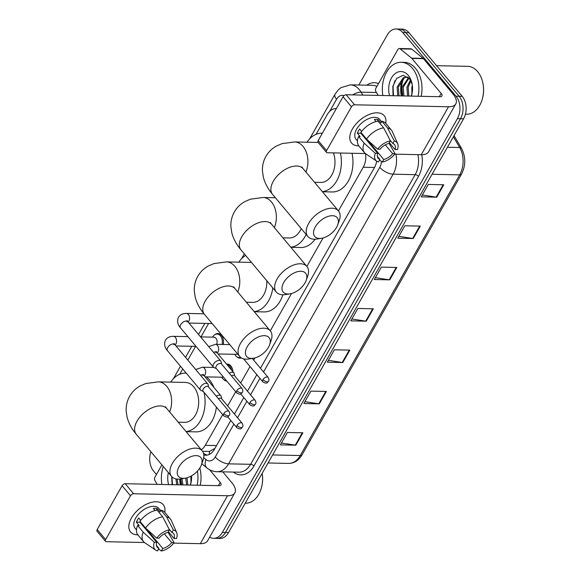 <?xml version="1.0" encoding="UTF-8"?>
<svg xmlns="http://www.w3.org/2000/svg" width="580" height="580" viewBox="0 0 580 580"><rect width="100%" height="100%" fill="white"/><g stroke="black" fill="none" stroke-linecap="round" stroke-linejoin="round"><path stroke-width="0.87" d="M241.367 357.904A8.511 5.851 91.2 0 1 239.917 358.135A8.511 5.851 91.2 0 1 236.879 356.809M226.526 364.066A8.511 5.851 91.2 0 1 227.266 364.015A8.511 5.851 91.2 0 1 230.84 365.915A8.511 5.851 91.2 0 1 232.921 371.708M226.758 381.031A8.511 5.851 91.2 0 1 223.865 379.712M214.752 334.732A8.511 5.851 91.2 0 1 217.841 333.536A8.511 5.851 91.2 0 1 221.422 335.428A8.511 5.851 91.2 0 1 223.242 344.484M202.579 451.356L209.569 451.414L214.709 448.485M336.045 108.59L336.342 108.598A15.964 10.969 -88.8 0 0 336.045 108.59A15.964 10.969 -88.8 0 0 327.301 114.506L316.035 134.335M338.445 210.888L363.239 167.236A15.964 10.969 -88.8 0 0 365.567 153.664M201.289 449.761A15.964 10.969 -88.8 0 0 205.262 445.324L222.698 414.627M227.643 405.927L235.712 391.725M240.656 383.025L250.016 366.546M253.663 360.122L254.91 357.925M270.294 330.846L291.493 293.524M306.885 266.445L323.053 237.974M208.59 323.473L200.956 336.907M195.576 346.376L187.797 360.071M182.751 368.96L179.742 374.245M180.394 484.865A21.286 14.623 91.2 0 1 179.72 479.073A21.286 14.623 91.2 0 0 180.394 484.865M401.353 95.903A21.286 14.623 91.2 0 1 402.534 79.112A21.286 14.623 91.2 0 0 401.353 95.903M358.839 85.028L387.31 34.909A15.964 10.969 91.2 0 1 396.053 29A15.964 10.969 91.2 0 1 402.759 32.56L456.032 96.215A15.964 10.969 91.2 0 1 457.395 118.668L222.35 532.433A15.964 10.969 91.2 0 1 213.6 538.341A15.964 10.969 91.2 0 1 209.655 537.174M156.448 474.498L153.62 471.127A15.964 10.969 91.2 0 1 150.887 451.718M396.053 29L402.237 29.13A15.964 10.969 91.2 0 1 408.943 32.69L462.216 96.345L459.121 96.28A15.964 10.969 91.2 0 1 460.491 118.733L225.439 532.498A15.964 10.969 91.2 0 1 216.695 538.407A15.964 10.969 91.2 0 0 225.439 532.498L460.491 118.733A15.964 10.969 91.2 0 0 459.121 96.28L405.855 32.625L459.121 96.28L456.032 96.215M399.141 29.065A15.964 10.969 91.2 0 1 405.855 32.625A15.964 10.969 91.2 0 0 399.141 29.065M260.471 368.256L374.455 167.606A15.964 10.969 -88.8 0 0 376.688 161.175M203.798 454.959A15.964 10.969 -88.8 0 0 205.675 455.235A15.964 10.969 -88.8 0 0 214.419 449.326L230.804 420.478M234.45 414.062L243.817 397.583M247.464 391.159L256.824 374.68M207.219 455.111A15.964 10.969 91.2 0 1 203.624 453.299L203.442 453.147M403.658 78.249A21.286 14.623 -88.8 0 0 402.128 95.925M180.496 478.986A21.286 14.623 -88.8 0 0 181.163 484.887M462.216 96.345A15.964 10.969 91.2 0 1 463.587 118.799L228.535 532.563A15.964 10.969 91.2 0 1 219.784 538.472L213.6 538.341M319.319 403.854L303.862 403.528L310.902 391.13L326.366 391.457L319.319 403.854A4.256 1.914 29.6 0 1 318.754 403.803L325.771 391.442M295.836 445.193L280.379 444.867L287.419 432.462L302.883 432.789L295.836 445.193A4.256 1.914 29.6 0 1 295.271 445.135L302.289 432.774M389.767 279.85L374.303 279.524L381.35 267.126L396.807 267.452L389.767 279.85A4.256 1.914 29.6 0 1 389.195 279.799L396.22 267.438M413.25 238.518L397.786 238.192L404.833 225.787L420.29 226.113L413.25 238.518A4.256 1.914 29.6 0 1 412.677 238.46L419.695 226.099M436.733 197.178L421.268 196.852L428.308 184.454L443.772 184.781L436.733 197.178A4.256 1.914 29.6 0 1 436.16 197.127L443.178 184.766M342.802 362.522L327.337 362.195L334.385 349.798L349.849 350.117L342.802 362.522A4.256 1.914 29.6 0 1 342.229 362.471L349.254 350.11M366.285 321.182L350.82 320.863L357.867 308.458L373.332 308.785L366.285 321.182A4.256 1.914 29.6 0 1 365.712 321.132L372.737 308.77M351.879 319L365.712 321.132M328.396 360.339L342.229 362.471M422.327 194.996L436.16 197.127M398.844 236.328L412.677 238.46M375.361 277.668L389.195 279.799M281.43 443.004L295.271 445.135M304.913 401.672L318.754 403.803M352.401 129.014A21.286 12.151 -39.9 0 1 374.078 113.056A21.286 12.151 -39.9 0 1 385.736 123.337A21.286 12.151 -39.9 0 0 384.185 115.674A21.286 12.151 -39.9 0 0 368.771 114.637A21.286 12.151 -39.9 0 0 352.401 129.014A21.286 12.151 -39.9 0 0 358.81 145.877A21.286 12.151 -39.9 0 1 351.538 142.999A21.286 12.151 -39.9 0 1 352.401 129.014M378.16 95.417L375.912 91.589A2.661 1.827 -88.8 0 1 375.912 88.167L397.865 49.517A2.661 1.827 -88.8 0 1 399.323 48.531L410.923 48.778A2.661 1.827 91.2 0 1 411.778 49.111L423.183 58.399A2.661 1.827 91.2 0 1 423.443 58.66L452.755 93.692A21.286 9.563 -150.4 0 1 455.808 103.878A21.286 9.563 -150.4 0 1 448.514 106.771L354.583 104.799A2.661 1.522 140.1 0 0 351.473 106.829L343.063 96.773A2.661 1.522 -39.9 0 1 346.166 94.75L440.097 96.715A5.321 2.392 29.6 0 0 441.924 95.997A5.321 2.392 29.6 0 0 441.162 93.445L411.843 58.42A2.661 1.827 -88.8 0 0 411.583 58.159L400.185 48.865A2.661 1.827 -88.8 0 0 399.323 48.531M455.808 103.878L428.562 151.829A21.286 9.563 -150.4 0 1 421.276 154.715L394.719 154.157M326.583 150.641A2.661 1.522 140.1 0 0 326.475 152.388L318.065 142.339A2.661 1.522 -39.9 0 1 318.173 140.592L326.583 150.641L351.473 106.829M326.475 152.388A2.661 1.522 140.1 0 0 327.337 152.75L365.407 153.548M318.173 140.592L343.063 96.773M377.682 149.176L380.06 149.227A10.643 6.076 -39.9 0 1 388.984 143.405L390.427 140.86A13.833 7.902 -39.9 0 0 377.682 149.176L366.524 139.07L360.912 132.37A17.559 10.027 -39.9 0 1 378.08 121.176L383.685 127.875L390.427 140.86M390.057 140.15L392.849 143.485A10.643 6.076 -39.9 0 1 394.53 144.616A10.643 6.076 -39.9 0 1 395.031 149.538L389.354 142.752M377.384 156.426L379.885 159.413L378.443 161.958A13.833 7.902 -39.9 0 1 376.724 161.196L365.712 153.765A17.559 10.027 -39.9 0 1 364.494 152.671L358.882 145.964A17.559 10.027 -39.9 0 1 358.57 136.503L360.137 136.532L357.331 133.182A15.435 8.809 -39.9 0 1 358.339 131.116A15.435 8.809 -39.9 0 1 359.68 129.05L361.644 131.399M357.447 140.933L356.033 139.243A15.435 8.809 -39.9 0 1 356.656 129.101A15.435 8.809 -39.9 0 1 368.517 118.682A15.435 8.809 -39.9 0 1 379.697 119.437L381.654 121.764M392.849 143.485L394.291 140.94L387.549 127.955L381.945 121.256L380.988 122.931L378.189 119.581A15.435 8.809 -39.9 0 0 374.325 119.502L376.05 121.568M381.945 121.256A17.559 10.027 -39.9 0 1 385.816 123.431L391.427 130.13A17.559 10.027 -39.9 0 1 392.29 131.522L397.662 143.673A13.833 7.902 -39.9 0 1 397.409 149.589L395.031 149.538M387.549 127.955A17.559 10.027 -39.9 0 1 391.427 130.13M385.294 144.848L392.682 153.671L395.06 153.722L389.035 143.303M364.494 152.671A17.559 10.027 -39.9 0 1 364.175 143.202L375.333 153.309L377.711 153.359L360.883 133.255A10.643 6.076 140.1 0 1 361.123 132.61M358.57 136.503L364.175 143.202M394.291 140.94A13.833 7.902 -39.9 0 1 397.662 143.673M395.06 153.722A13.833 7.902 -39.9 0 1 382.307 162.037L383.757 159.493L367.089 139.584M379.516 160.065L382.307 162.037M376.724 161.196A13.833 7.902 -39.9 0 1 375.333 153.309M392.682 153.671A10.643 6.076 -39.9 0 1 383.757 159.493M379.885 159.413A10.643 6.076 -39.9 0 1 378.203 158.282A10.643 6.076 -39.9 0 1 377.711 153.359M366.524 139.07A17.559 10.027 -39.9 0 1 383.685 127.875M364.291 136.401A10.643 6.076 -39.9 0 1 363.617 136.518M366.139 139.534A10.643 6.076 140.1 0 0 366.894 139.403M357.331 133.182L360.883 133.255M377.203 121.314L378.189 119.581M366.567 140.041L366.915 139.425M436.559 65.685L467.611 66.33A23.947 16.45 91.2 0 1 477.673 71.674A23.947 16.45 91.2 0 1 482.821 82.817A23.947 16.45 91.2 0 1 482.495 98.382A23.947 16.45 91.2 0 1 466.603 114.216L465.421 114.188M382.843 95.519A26.608 18.284 91.2 0 1 401.179 62.278A26.608 18.284 91.2 0 1 412.358 68.215A26.608 18.284 91.2 0 1 418.108 96.258M401.179 62.278L404.267 62.343A26.608 18.284 91.2 0 1 415.454 68.281A26.608 18.284 91.2 0 1 421.196 96.324M407.218 77.017L404.456 77.792L398.329 87.116L399.004 95.859M407.856 77.118L403.23 77.764L397.104 87.094L397.778 95.831M408.943 78.126L403.238 87.218L403.919 95.961M408.516 77.691L402.012 87.196L402.687 95.932M410.887 80.91L408.146 87.326L408.827 96.062M410.386 80.018L406.921 87.297L407.595 96.034M412.329 85.369L411.829 87.399L411.901 94.105M411.06 96.106L411.938 93.996M412.162 84.288L409.473 78.728L403.136 75.306L396.662 78.387L392.82 86.362L393.051 95.729M389.572 95.656A17.349 11.919 91.2 0 1 393.602 75.023A17.349 11.919 91.2 0 1 408.276 75.407A17.349 11.919 91.2 0 1 412.003 83.477A17.349 11.919 91.2 0 1 411.771 94.757A17.349 11.919 91.2 0 1 411.372 96.113M482.821 82.817L482.901 83.165A22.881 15.725 91.2 0 1 482.589 98.042L482.495 98.382M394.958 80.671L393.095 86.485L393.45 95.736M315.339 226.852A14.63 8.352 140.1 0 0 321.632 238.279A14.63 8.352 140.1 0 0 336.596 227.302A14.63 8.352 140.1 0 0 337.763 224.786A14.63 8.352 140.1 0 0 331.202 215.753A14.63 8.352 140.1 0 0 315.339 226.852M321.632 238.279L317.253 239.004A19.952 11.397 -39.9 0 1 307.864 236.531A19.952 11.397 -39.9 0 1 308.669 223.423A19.952 11.397 -39.9 0 1 324.01 209.945A19.952 11.397 -39.9 0 1 338.466 210.917A19.952 11.397 -39.9 0 1 339.242 220.603L337.763 224.786M306.98 142.209A29.268 20.111 91.2 0 1 321.878 133.204A29.268 20.111 91.2 0 1 322.357 133.219L321.878 133.204M314.505 182.279L320.849 182.417A19.952 13.71 -88.8 0 0 333.399 152.874M340.409 153.018A29.268 20.111 91.2 0 1 322.349 191.654M352.002 153.265A29.268 20.111 91.2 0 1 332.253 191.965L322.437 191.762M283.779 282.409A14.63 8.352 140.1 0 0 290.072 293.835A14.63 8.352 140.1 0 0 305.036 282.851A14.63 8.352 140.1 0 0 306.204 280.336A14.63 8.352 140.1 0 0 299.642 271.31A14.63 8.352 140.1 0 0 283.779 282.409M290.072 293.835L285.693 294.56A19.952 11.397 -39.9 0 1 276.305 292.088A19.952 11.397 -39.9 0 1 277.11 278.98A19.952 11.397 -39.9 0 1 292.45 265.502A19.952 11.397 -39.9 0 1 306.907 266.474A19.952 11.397 -39.9 0 1 307.683 276.152L306.204 280.336M282.946 237.836L289.289 237.967A19.952 13.71 -88.8 0 0 301.216 228.593M306.153 234.487A29.268 20.111 91.2 0 1 290.79 247.21M315.107 239.221A29.268 20.111 91.2 0 1 300.694 247.522L290.877 247.319M247.196 346.811A14.63 8.352 140.1 0 0 253.489 358.237A14.63 8.352 140.1 0 0 268.453 347.253A14.63 8.352 140.1 0 0 269.62 344.738A14.63 8.352 140.1 0 0 263.059 335.711A14.63 8.352 140.1 0 0 247.196 346.811M253.489 358.237L249.11 358.962A19.952 11.397 -39.9 0 1 239.714 356.49A19.952 11.397 -39.9 0 1 240.526 343.375A19.952 11.397 -39.9 0 1 255.867 329.904A19.952 11.397 -39.9 0 1 270.324 330.875A19.952 11.397 -39.9 0 1 271.099 340.554L269.62 344.738M238.837 262.16A29.268 20.111 91.2 0 1 245.63 255.439M246.355 302.238L252.706 302.368A19.952 13.71 -88.8 0 0 266.807 280.742M272.817 287.919A29.268 20.111 91.2 0 1 254.207 311.612M282.888 294.785A29.268 20.111 91.2 0 1 264.103 311.924L254.294 311.721M179.053 466.762A14.63 8.352 140.1 0 0 185.346 478.188A14.63 8.352 140.1 0 0 200.31 467.212A14.63 8.352 140.1 0 0 201.47 464.696A14.63 8.352 140.1 0 0 194.916 455.662A14.63 8.352 140.1 0 0 179.053 466.762M185.346 478.188L180.967 478.913A19.952 11.397 -39.9 0 1 171.571 476.441A19.952 11.397 -39.9 0 1 172.383 463.333A19.952 11.397 -39.9 0 1 187.724 449.855A19.952 11.397 -39.9 0 1 202.181 450.827A19.952 11.397 -39.9 0 1 202.957 460.513L201.47 464.696M178.212 422.189L184.563 422.327A19.952 13.71 -88.8 0 0 197.794 409.175A19.952 13.71 -88.8 0 0 193.785 386.875A19.952 13.71 -88.8 0 0 185.397 382.423L158.34 381.858L145.877 383.51L140.316 385.867C135.807 388.325 132.247 391.79 129.63 396.278C127.071 400.903 125.918 405.819 126.165 411.032L127.042 417.042C128.709 423.291 131.776 429.019 136.249 434.232L171.571 476.441M170.687 382.118A29.268 20.111 91.2 0 1 185.593 373.114A29.268 20.111 91.2 0 1 186.252 373.143M206.436 376.884A29.268 20.111 91.2 0 1 209.489 379.885A29.268 20.111 91.2 0 1 213.962 387.505M203.957 392.225A29.268 20.111 91.2 0 1 186.057 431.563M216.398 407.095A29.268 20.111 91.2 0 1 195.96 431.875L186.151 431.672M221.611 364.102L221.111 361.753A4.792 2.733 140.1 0 0 220.762 361.014A4.792 2.733 140.1 0 0 219.204 360.368A4.792 2.733 140.1 0 0 213.607 364.015A4.792 2.733 140.1 0 0 213.418 367.162A4.792 2.733 140.1 0 0 214.085 367.633L216.304 368.539M236.836 390.637A3.458 1.972 140.1 0 1 239.496 388.296A3.458 1.972 140.1 0 1 242.005 388.47L221.422 363.877A3.458 1.972 140.1 0 0 220.298 363.406A3.458 1.972 140.1 0 0 216.26 366.045A3.458 1.972 140.1 0 0 216.115 368.314L236.698 392.907C241.12 395.379 240.773 393.711 242.36 392.399A3.458 1.552 29.6 0 1 241.171 392.863A3.458 1.552 -150.4 0 1 236.836 390.637A3.458 1.972 140.1 0 0 236.698 392.907M200.579 336.9L213.897 337.176A4.792 3.292 91.2 0 1 215.912 338.242A4.792 3.292 91.2 0 1 216.63 344.346M212.534 337.147L213.121 336.32A7.982 5.481 91.2 0 1 217.058 334.051A7.982 5.481 91.2 0 1 220.414 335.827A7.982 5.481 91.2 0 1 222.089 344.455M208.604 386.998L208.104 384.649A4.792 2.733 140.1 0 0 207.756 383.909A4.792 2.733 140.1 0 0 206.197 383.264A4.792 2.733 140.1 0 0 200.6 386.911A4.792 2.733 140.1 0 0 200.405 390.057A4.792 2.733 140.1 0 0 201.071 390.536L203.297 391.442M223.829 413.533A3.458 1.972 140.1 0 1 226.49 411.198A3.458 1.972 140.1 0 1 228.991 411.365L208.416 386.773A3.458 1.972 140.1 0 0 207.292 386.309A3.458 1.972 140.1 0 0 203.246 388.941A3.458 1.972 140.1 0 0 203.109 391.217L223.692 415.809C228.114 418.274 227.759 416.607 229.346 415.295A3.458 1.552 29.6 0 1 228.165 415.766A3.458 1.552 -150.4 0 1 223.829 413.533A3.458 1.972 140.1 0 0 223.692 415.809M234.74 375.963L234.248 373.614A4.792 2.733 140.1 0 0 233.892 372.875A4.792 2.733 140.1 0 0 232.333 372.229A4.792 2.733 140.1 0 0 229.274 373.252M240.584 357.345A7.982 5.481 91.2 0 1 239.156 357.592A7.982 5.481 91.2 0 1 235.799 355.808A7.982 5.481 91.2 0 1 235.313 355.156L234.762 354.3M255.135 400.33C256.077 402.041 256.193 403.354 255.49 404.26A3.458 1.552 29.6 0 1 254.308 404.724A3.458 1.552 -150.4 0 1 249.973 402.498A3.458 1.972 140.1 0 1 252.633 400.164A3.458 1.972 140.1 0 1 255.135 400.33L234.559 375.738A3.458 1.972 140.1 0 0 233.428 375.274A3.458 1.972 140.1 0 0 231.456 375.869M237.554 353.901A4.792 3.292 91.2 0 1 236.125 354.329L218.058 353.952M221.734 398.859L221.234 396.51A4.792 2.733 140.1 0 0 220.886 395.77A4.792 2.733 140.1 0 0 219.327 395.125A4.792 2.733 140.1 0 0 216.26 396.154M226.142 380.487L226.309 380.495A7.982 5.481 91.2 0 1 226.142 380.487A7.982 5.481 91.2 0 1 222.792 378.711A7.982 5.481 91.2 0 1 222.307 378.051L221.749 377.203M226.939 364.566A7.982 5.481 91.2 0 1 229.832 366.306A7.982 5.481 91.2 0 1 231.565 370.091M242.128 423.226C243.063 424.944 243.187 426.249 242.483 427.155A3.458 1.552 29.6 0 1 241.294 427.627A3.458 1.552 -150.4 0 1 236.959 425.394A3.458 1.972 140.1 0 1 239.62 423.059A3.458 1.972 140.1 0 1 242.128 423.226L221.545 398.634A3.458 1.972 140.1 0 0 220.422 398.17A3.458 1.972 140.1 0 0 218.45 398.764M223.554 377.203A4.792 3.292 91.2 0 1 223.119 377.232L205.052 376.855M131.442 517.976A21.286 12.151 -39.9 0 1 153.113 502.019A21.286 12.151 -39.9 0 1 164.778 512.299A21.286 12.151 -39.9 0 0 163.226 504.643A21.286 12.151 -39.9 0 0 147.806 503.607A21.286 12.151 -39.9 0 0 131.442 517.976A21.286 12.151 -39.9 0 0 137.844 534.84A21.286 12.151 -39.9 0 1 130.58 531.962A21.286 12.151 -39.9 0 1 131.442 517.976M157.194 484.38L154.954 480.552A2.661 1.827 -88.8 0 1 154.947 477.13L161.907 464.892M222.749 471.845L231.797 482.654A21.286 9.563 -150.4 0 1 234.842 492.848A21.286 9.563 -150.4 0 1 227.548 495.733L133.618 493.761A2.661 1.522 140.1 0 0 130.507 495.791L122.097 485.736A2.661 1.522 -39.9 0 1 125.207 483.713L219.138 485.677A5.321 2.392 29.6 0 0 220.958 484.96A5.321 2.392 29.6 0 0 220.197 482.415L209.605 469.757M234.842 492.848L207.604 540.792A21.286 9.563 -150.4 0 1 200.31 543.678L173.754 543.126M105.618 539.603A2.661 1.522 140.1 0 0 105.509 541.35L97.099 531.302A2.661 1.522 -39.9 0 1 97.208 529.554L105.618 539.603L130.507 495.791M105.509 541.35A2.661 1.522 140.1 0 0 106.379 541.713L144.442 542.51M97.208 529.554L122.097 485.736M156.716 538.139L159.094 538.189A10.643 6.076 -39.9 0 1 168.019 532.367L169.462 529.823A13.833 7.902 -39.9 0 0 156.716 538.139L145.558 528.032L139.954 521.333A17.559 10.027 -39.9 0 1 157.115 510.139L162.719 516.838L169.462 529.823M169.099 529.112L171.883 532.447A10.643 6.076 -39.9 0 1 173.565 533.586A10.643 6.076 -39.9 0 1 174.065 538.501L168.388 531.722M156.426 545.389L158.927 548.375L157.484 550.92A13.833 7.902 -39.9 0 1 155.759 550.159L144.754 542.728A17.559 10.027 -39.9 0 1 143.528 541.633L137.924 534.934A17.559 10.027 -39.9 0 1 137.605 525.466L139.171 525.495L136.365 522.145A15.435 8.809 -39.9 0 1 137.373 520.079A15.435 8.809 -39.9 0 1 138.714 518.012L140.679 520.361M136.481 529.895L135.067 528.206A15.435 8.809 -39.9 0 1 135.691 518.063A15.435 8.809 -39.9 0 1 147.559 507.645A15.435 8.809 -39.9 0 1 158.739 508.399L160.689 510.733M171.883 532.447L173.333 529.91L166.59 516.918L160.979 510.219L160.029 511.893L157.224 508.544A15.435 8.809 -39.9 0 0 153.359 508.464L155.092 510.53M160.979 510.219A17.559 10.027 -39.9 0 1 164.858 512.394L170.462 519.093A17.559 10.027 -39.9 0 1 171.325 520.492L176.697 532.636A13.833 7.902 -39.9 0 1 176.443 538.552L174.065 538.501M166.59 516.918A17.559 10.027 -39.9 0 1 170.462 519.093M164.328 533.81L171.716 542.634L174.094 542.684L168.077 532.273M143.528 541.633A17.559 10.027 -39.9 0 1 143.209 532.164L154.367 542.271L156.745 542.322L139.925 522.225A10.643 6.076 140.1 0 1 140.157 521.579M137.605 525.466L143.209 532.164M173.333 529.91A13.833 7.902 -39.9 0 1 176.697 532.636M174.094 542.684A13.833 7.902 -39.9 0 1 161.349 551L162.791 548.455L146.131 528.547M158.557 549.028L161.349 551M155.759 550.159A13.833 7.902 -39.9 0 1 154.367 542.271M171.716 542.634A10.643 6.076 -39.9 0 1 162.791 548.455M158.927 548.375A10.643 6.076 -39.9 0 1 157.245 547.245A10.643 6.076 -39.9 0 1 156.745 542.322M145.558 528.032A17.559 10.027 -39.9 0 1 162.719 516.838M143.332 525.364A10.643 6.076 -39.9 0 1 142.658 525.487M145.181 528.496A10.643 6.076 140.1 0 0 145.928 528.365L145.602 529.003M136.365 522.145L139.925 522.225M156.237 510.277L157.224 508.544M161.878 484.481A26.608 18.284 91.2 0 1 163.248 466.494M177.081 479.08L178.046 484.822M175.856 478.884L176.82 484.793M182.004 478.747L182.954 484.923M180.764 478.95L181.728 484.894M186.977 477.826L187.862 485.025M185.723 478.123L186.637 485.003M190.9 476.209L190.943 483.067M190.102 485.076L190.98 482.959M191.523 475.861A17.349 11.919 91.2 0 1 190.805 483.72A17.349 11.919 91.2 0 1 190.414 485.076M168.606 484.619A17.349 11.919 91.2 0 1 168.352 472.591M171.651 476.535L172.093 484.691M197.425 471.127A26.608 18.284 91.2 0 1 197.142 485.221M199.832 468.009A26.608 18.284 91.2 0 1 200.231 485.286M261.536 487.352L261.623 487.004A22.881 15.725 91.2 0 0 262.175 473.345A23.947 16.45 91.2 0 1 261.536 487.352A23.947 16.45 91.2 0 1 245.644 503.179L245.231 503.172M171.941 476.847L172.485 484.706M209.286 454.43A15.964 10.223 -50.8 0 1 209.569 451.414M374.535 167.475L363.239 167.236M216.557 445.556L205.262 445.324M344.034 95.635A10.643 7.315 -88.8 0 0 336.56 99.267L329.694 111.346M336.56 99.267A10.643 4.785 29.6 0 1 335.037 94.17L338.517 89.646L341.004 87.631L350.342 84.847A21.286 14.623 91.2 0 1 359.288 89.596A21.286 14.623 91.2 0 1 361.094 92.169L376.442 92.495M366.77 85.195A23.947 16.45 91.2 0 1 378.53 83.564M376.884 86.449A21.286 14.623 -88.8 0 0 372.375 85.311L350.342 84.847M421.783 154.722A23.947 16.45 91.2 0 1 418.499 176.363L253.953 466.023A23.947 16.45 91.2 0 1 233.356 472.069M457.395 118.668L463.587 118.799M402.759 32.56L408.943 32.69M222.35 532.433L228.535 532.563M395.893 154.186A21.286 14.623 91.2 0 1 393.131 174.188L415.164 174.653A21.286 14.623 -88.8 0 0 417.926 154.65M352.589 94.881A10.643 5.155 -30.4 0 1 361.094 92.169L362.812 95.098M263.552 371.947L379.798 167.323A10.643 4.785 29.6 0 0 393.131 174.188L228.585 463.84L250.618 464.304L415.164 174.653A2.661 1.196 -150.4 0 1 418.499 176.363M203.689 457.707L205.987 459.585A10.643 7.315 -88.8 0 0 215.245 456.982A10.643 4.785 29.6 0 0 228.585 463.84A21.286 14.623 91.2 0 1 216.927 471.721L238.96 472.185A21.286 14.623 -88.8 0 0 250.618 464.304A2.661 1.196 -150.4 0 1 253.953 466.023M215.245 456.982L233.892 424.168M237.539 417.745L246.899 401.266M250.545 394.842L259.905 378.363M379.798 167.323A10.643 7.315 -88.8 0 0 381.473 161.443M201.804 463.768L207.002 467.995A10.643 6.815 -50.8 0 1 205.987 459.585M432.064 174.283L459.693 174.856A5.321 2.392 29.6 0 0 461.521 174.138L302.071 454.814A5.321 2.392 -150.4 0 1 300.251 455.539L459.693 174.856A21.286 14.623 -88.8 0 0 459.679 147.501A5.321 2.574 -30.4 0 1 461.47 148.299C465.841 156.832 465.856 165.445 461.521 174.138M302.071 454.814C298.729 460.462 294.234 463.326 288.586 463.413A21.286 14.623 -88.8 0 0 300.251 455.539L272.614 454.959M447.419 147.248L459.679 147.501L453.379 136.75M421.276 154.715L448.514 106.771M439.314 96.7L441.162 93.445M423.443 58.66L411.843 58.42M346.166 94.75L354.583 104.799M411.583 58.159L423.183 58.399M411.778 49.111L400.185 48.865M305.914 172.021A19.952 13.71 -88.8 0 0 303.014 146.399A19.952 13.71 -88.8 0 0 294.625 141.948L282.163 143.601L276.602 145.957C272.092 148.415 268.533 151.887 265.915 156.375C263.363 160.993 262.204 165.909 262.457 171.129L263.334 177.132C264.995 183.381 268.062 189.116 272.535 194.322L307.864 236.531M301.861 166.902L303.144 168.707A19.952 11.397 140.1 0 0 288.688 167.736A19.952 11.397 140.1 0 0 273.339 181.207A19.952 11.397 140.1 0 0 272.535 194.322M274.355 227.577A19.952 13.71 -88.8 0 0 271.454 201.949A19.952 13.71 -88.8 0 0 263.066 197.505L250.603 199.157L245.043 201.514C240.533 203.964 236.974 207.437 234.356 211.925C231.804 216.55 230.644 221.466 230.898 226.679L231.775 232.689C233.436 238.938 236.502 244.666 240.975 249.871L276.305 292.088M270.302 222.459L271.578 224.264A19.952 11.397 140.1 0 0 257.129 223.286A19.952 11.397 140.1 0 0 241.78 236.763A19.952 11.397 140.1 0 0 240.975 249.871M237.771 291.972A19.952 13.71 -88.8 0 0 234.871 266.351A19.952 13.71 -88.8 0 0 226.483 261.899L214.02 263.559L208.459 265.908C203.95 268.366 200.39 271.839 197.773 276.327C195.221 280.945 194.061 285.868 194.307 291.08L195.192 297.09C196.852 303.34 199.919 309.067 204.392 314.273L239.714 356.49M233.718 286.853L234.994 288.659A19.952 11.397 140.1 0 0 220.545 287.687A19.952 11.397 140.1 0 0 205.197 301.165A19.952 11.397 140.1 0 0 204.392 314.273M169.628 411.93A19.952 13.71 -88.8 0 0 166.728 386.309A19.952 13.71 -88.8 0 0 158.34 381.858M165.576 406.812L166.851 408.617A19.952 11.397 140.1 0 0 152.402 407.646A19.952 11.397 140.1 0 0 137.054 421.116A19.952 11.397 140.1 0 0 136.249 434.232M186.898 321.864L187.115 320.551L187.847 321.683A4.792 2.733 140.1 0 0 184.375 321.45A4.792 2.733 140.1 0 0 180.692 324.684A4.792 2.733 140.1 0 0 180.569 324.916A4.792 2.733 140.1 0 0 180.503 327.83C177.719 324.706 176.972 321.342 178.263 317.724C179.8 314.868 182.519 313.432 186.398 313.425A4.792 3.292 91.2 0 1 188.413 314.498A4.792 3.292 91.2 0 1 188.95 320.994A4.792 3.292 91.2 0 1 188.188 322.089M173.891 344.759L174.101 343.454L174.841 344.578A4.792 2.733 140.1 0 0 171.368 344.346A4.792 2.733 140.1 0 0 167.685 347.579A4.792 2.733 140.1 0 0 167.562 347.812A4.792 2.733 140.1 0 0 167.489 350.726C164.706 347.608 163.959 344.237 165.249 340.627C166.793 337.763 169.505 336.327 173.391 336.327A4.792 3.292 91.2 0 1 175.399 337.393A4.792 3.292 91.2 0 1 175.943 343.889A4.792 3.292 91.2 0 1 175.182 344.991M262.979 379.596A3.458 1.552 -150.4 0 0 267.315 381.828A3.458 1.552 29.6 0 0 268.496 381.357C269.2 380.451 269.084 379.146 268.141 377.428A3.458 1.972 140.1 0 0 265.64 377.261A3.458 1.972 140.1 0 0 262.979 379.596A3.458 1.972 140.1 0 0 262.841 381.872L243.556 358.824M208.735 346.644L215.456 344.317A4.792 3.292 91.2 0 1 217.471 345.39A4.792 3.292 91.2 0 1 218.007 351.879A4.792 3.292 91.2 0 1 217.246 352.981M215.956 352.749L216.173 351.444L216.905 352.575A4.792 2.733 140.1 0 0 215.347 351.922A4.792 2.733 140.1 0 0 213.483 352.314M249.973 402.498A3.458 1.972 140.1 0 0 249.828 404.767L240.707 393.871M195.728 369.54L202.449 367.22A4.792 3.292 91.2 0 1 204.457 368.286A4.792 3.292 91.2 0 1 204.994 374.782A4.792 3.292 91.2 0 1 204.24 375.884M202.949 375.651L203.16 374.339L203.892 375.47A4.792 2.733 140.1 0 0 202.333 374.825A4.792 2.733 140.1 0 0 200.477 375.216M236.959 425.394A3.458 1.972 140.1 0 0 236.821 427.67L227.701 416.766M200.31 543.678L227.548 495.733M218.356 485.663L220.197 482.415M125.207 483.713L133.618 493.761M207.002 467.995C209.924 470.358 213.23 471.605 216.927 471.721M335.037 94.17L309.662 138.838M244.318 253.866L241.519 258.789M204.82 323.394L198.534 334.457M191.813 346.296L185.528 357.352M180.474 366.241L173.376 378.747M454.031 135.604L461.47 148.299M288.586 463.413L268.054 462.985M318.152 142.441L294.625 141.948M303.144 168.707L338.466 210.917M275.413 197.758L263.066 197.505M271.578 224.264L306.907 266.474M251.481 262.428L226.483 261.899M234.994 288.659L270.324 330.875M185.593 373.114L186.238 373.128M166.851 408.617L202.181 450.827M242.005 388.47C242.94 390.18 243.063 391.493 242.36 392.399M203.993 313.794L186.398 313.425M180.503 327.83L213.418 367.162M212.149 323.546L189 323.06M187.847 321.683L220.762 361.014M228.991 411.365C229.934 413.083 230.05 414.388 229.346 415.295M187.869 336.632L173.391 336.327M217.058 334.051L219.871 334.109M167.489 350.726L200.405 390.057M196.025 346.383L175.994 345.963M174.841 344.578L207.756 383.909M268.141 377.428L252.256 358.44M262.841 381.872C267.264 384.337 266.909 382.67 268.496 381.357M229.781 344.621L215.456 344.317M216.905 352.575L233.892 372.875M239.156 357.592L240.946 357.628M249.828 404.767C254.25 407.24 253.902 405.572 255.49 404.26M213.744 367.452L202.449 367.22M203.892 375.47L220.886 395.77M226.918 364.537L229.288 364.588M236.821 427.67C241.244 430.135 240.896 428.468 242.483 427.155"/></g></svg>
